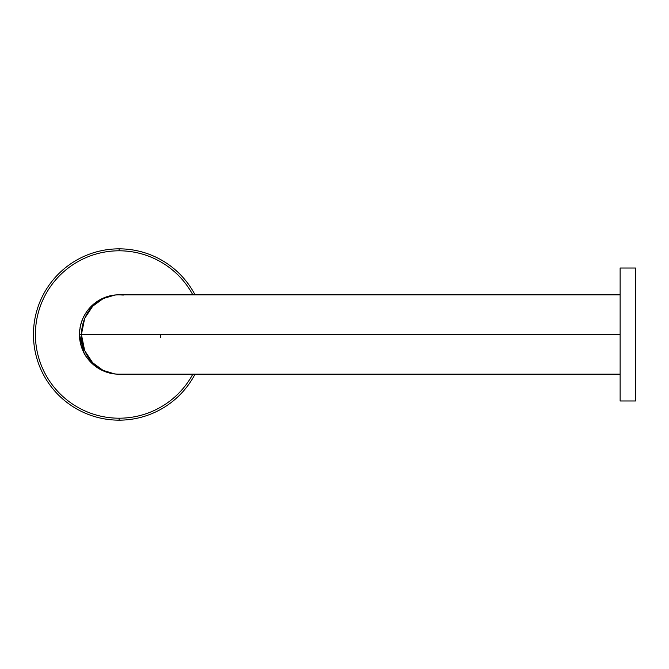 <?xml version="1.0" encoding="UTF-8"?>
<svg xmlns="http://www.w3.org/2000/svg" width="669" height="669" viewBox="0 0 669 669"><rect width="100%" height="100%" fill="white"/><g stroke="black" fill="none" stroke-linecap="round" stroke-linejoin="round"><path stroke-width="1" d="M119.107 420.157A85.657 85.657 0 0 0 195.039 374.147A85.657 85.657 0 0 1 119.107 420.157L119.107 418.2A83.7 83.7 0 0 0 192.823 374.147A83.7 83.7 0 0 1 35.407 334.5A83.7 83.7 0 0 1 119.107 250.8L119.107 248.843A85.657 85.657 0 0 1 195.039 294.853A85.657 85.657 0 0 0 119.107 248.843L119.107 250.8A83.7 83.7 0 0 1 192.823 294.853A83.7 83.7 0 0 0 35.407 334.5A83.7 83.7 0 0 0 119.107 418.2L119.107 420.157A85.657 85.657 0 0 1 33.45 334.5A85.657 85.657 0 0 1 119.107 248.843A85.657 85.657 0 0 0 33.45 334.5A85.657 85.657 0 0 0 119.107 420.157M79.862 328.88L79.46 334.5A39.647 39.647 0 0 1 79.862 328.88A39.647 39.647 0 0 0 84.102 353.115A39.647 39.647 0 0 1 79.46 334.5L84.102 353.115M88.241 359.378A39.647 39.647 0 0 1 86.309 356.778A39.647 39.647 0 0 0 119.107 374.147A39.647 39.647 0 0 1 93.167 364.488M123.347 295.062L119.107 294.853A39.647 39.647 0 0 0 108.579 296.275A39.647 39.647 0 0 1 119.107 294.853C102.014 294.377 80.305 307.807 79.46 334.5C80.305 361.193 102.014 374.623 119.107 374.147C102.859 374.623 82.22 361.193 81.417 334.5C82.22 307.807 102.859 294.377 119.107 294.853L620.13 294.853M102.457 298.516A39.647 39.647 0 0 0 101.395 299.026A39.647 39.647 0 0 1 102.457 298.516M93.903 303.893A39.647 39.647 0 0 0 93.066 304.604A39.647 39.647 0 0 1 93.903 303.893M88.199 309.663A39.647 39.647 0 0 0 87.087 311.118A39.647 39.647 0 0 1 88.199 309.663M84.085 315.919A39.647 39.647 0 0 0 81.585 321.697A39.647 39.647 0 0 1 84.085 315.919M81.401 322.257A39.647 39.647 0 0 0 80.029 327.802A39.647 39.647 0 0 1 81.401 322.257M620.13 334.5L81.417 334.5L620.13 334.5M620.13 268.018L620.13 400.982L635.55 400.982L620.13 400.982L620.13 268.018L635.55 268.018L620.13 268.018M635.55 268.018L635.55 400.982L635.55 268.018M160.577 337.711L160.711 334.5M114.432 373.837L103.034 370.358L92.657 362.74L84.654 350.564L81.417 334.5L79.46 334.5L81.417 334.5L84.687 318.352L92.765 306.143L103.235 298.541L114.708 295.121M620.13 374.147L119.107 374.147C110.034 374.222 101.571 371.161 93.719 364.948L86.56 357.137C81.501 350.916 78.892 337.937 79.46 334.5"/></g></svg>
